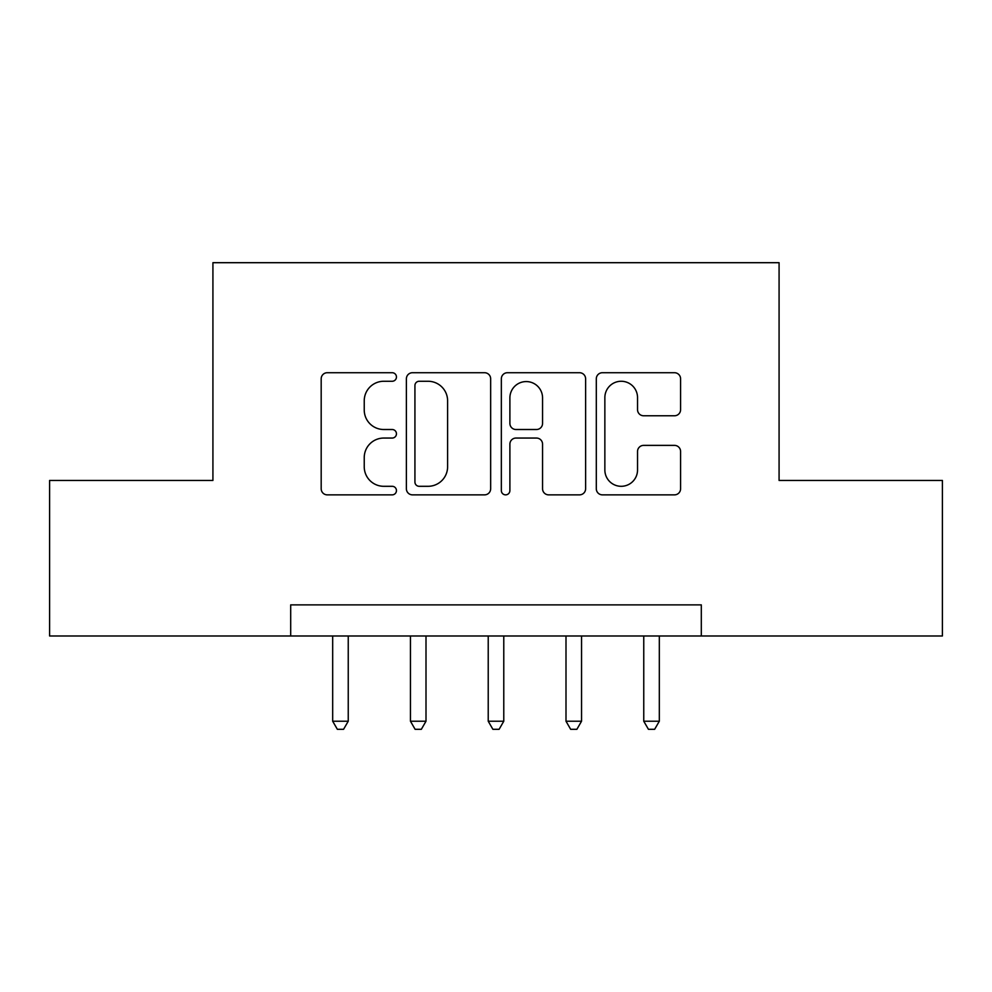 <?xml version="1.0" encoding="UTF-8"?>
<svg xmlns="http://www.w3.org/2000/svg" width="992" height="992" viewBox="0 0 992 992"><rect width="100%" height="100%" fill="white"/><g stroke="black" fill="none" stroke-linecap="round" stroke-linejoin="round"><path stroke-width="1.49" d="M396.453 376.985A4.278 4.278 0 0 0 392.187 372.719L327.298 372.719A6.101 6.101 0 0 0 321.185 378.82L321.185 488.746A6.101 6.101 0 0 0 327.298 494.859L392.187 494.859A4.278 4.278 0 0 0 396.453 490.581A4.278 4.278 0 0 0 392.187 486.303L383.78 486.303A19.542 19.542 0 0 1 364.238 466.761L364.238 457.597A19.542 19.542 0 0 1 383.78 438.055L392.187 438.055A4.278 4.278 0 0 0 396.453 433.789A4.278 4.278 0 0 0 392.187 429.511L383.78 429.511A19.542 19.542 0 0 1 364.238 409.969L364.238 400.805A19.542 19.542 0 0 1 383.78 381.263L392.187 381.263A4.278 4.278 0 0 0 396.453 376.985M674.473 415.772A6.101 6.101 0 0 0 680.586 409.659L680.586 378.82A6.101 6.101 0 0 0 674.473 372.719L602.417 372.719A6.101 6.101 0 0 0 596.304 378.82L596.304 488.746A6.101 6.101 0 0 0 602.417 494.859L674.473 494.859A6.101 6.101 0 0 0 680.586 488.746L680.586 451.496A6.101 6.101 0 0 0 674.473 445.383L643.634 445.383A6.101 6.101 0 0 0 637.534 451.496L637.534 469.972A16.331 16.331 0 0 1 621.19 486.303A16.331 16.331 0 0 1 604.86 469.972L604.86 397.606A16.331 16.331 0 0 1 621.19 381.263A16.331 16.331 0 0 1 637.534 397.606L637.534 409.659A6.101 6.101 0 0 0 643.634 415.772L674.473 415.772M290.693 635.984L49.6 635.984L49.6 480.45L212.92 480.45L212.92 262.694L779.08 262.694L779.08 480.45L942.4 480.45L942.4 635.984L701.307 635.984L701.307 604.872L290.693 604.872L290.693 635.984L701.307 635.984M490.656 378.82A6.101 6.101 0 0 0 484.555 372.719L412.486 372.719A6.101 6.101 0 0 0 406.385 378.82L406.385 488.746A6.101 6.101 0 0 0 412.486 494.859L484.555 494.859A6.101 6.101 0 0 0 490.656 488.746L490.656 378.82M507.445 372.719L579.514 372.719A6.101 6.101 0 0 1 585.615 378.82L585.615 488.746A6.101 6.101 0 0 1 579.514 494.859L548.675 494.859A6.101 6.101 0 0 1 542.562 488.746L542.562 444.168A6.101 6.101 0 0 0 536.461 438.055L516.001 438.055A6.101 6.101 0 0 0 509.888 444.168L509.888 490.581A4.278 4.278 0 0 1 505.622 494.859A4.278 4.278 0 0 1 501.344 490.581L501.344 378.82A6.101 6.101 0 0 1 507.445 372.719M419.207 381.263A4.278 4.278 0 0 0 414.929 385.541L414.929 482.025A4.278 4.278 0 0 0 419.207 486.303L428.06 486.303A19.542 19.542 0 0 0 447.603 466.761L447.603 400.805A19.542 19.542 0 0 0 428.06 381.263L419.207 381.263M542.562 397.904A16.331 16.331 0 0 0 526.231 381.573A16.331 16.331 0 0 0 509.888 397.904L509.888 423.398A6.101 6.101 0 0 0 516.001 429.511L536.461 429.511A6.101 6.101 0 0 0 542.562 423.398L542.562 397.904M332.68 635.984L332.68 721.221L348.242 721.221L348.242 635.984M348.242 721.221L343.567 729.306L337.354 729.306L332.68 721.221M410.452 635.984L410.452 721.221L426.002 721.221L426.002 635.984M426.002 721.221L421.34 729.306L415.115 729.306L410.452 721.221M488.225 635.984L488.225 721.221L503.775 721.221L503.775 635.984M503.775 721.221L499.112 729.306L492.888 729.306L488.225 721.221M565.998 635.984L565.998 721.221L581.548 721.221L581.548 635.984M581.548 721.221L576.885 729.306L570.66 729.306L565.998 721.221M643.758 635.984L643.758 721.221L659.32 721.221L659.32 635.984M659.32 721.221L654.646 729.306L648.433 729.306L643.758 721.221"/></g></svg>
